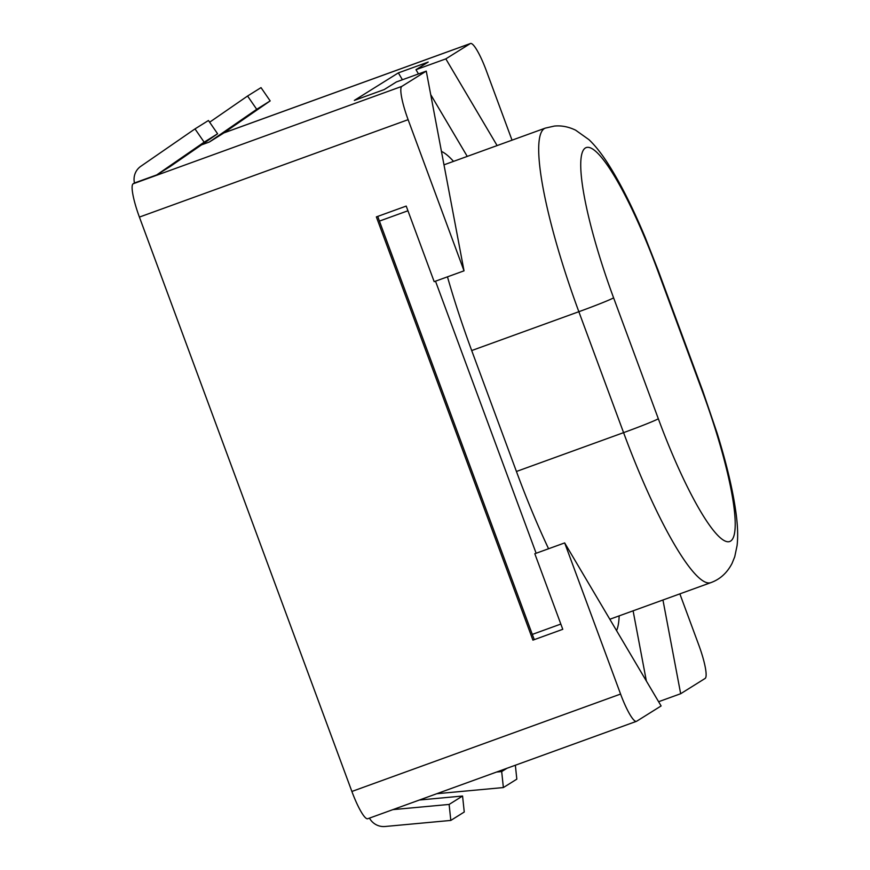 <?xml version="1.0" encoding="UTF-8"?>
<svg xmlns="http://www.w3.org/2000/svg" width="870" height="870" viewBox="0 0 870 870"><rect width="100%" height="100%" fill="white"/><g stroke="black" fill="none" stroke-linecap="round" stroke-linejoin="round"><path stroke-width="1.3" d="M658.601 701.72L680.666 693.727L705.124 678.437A32.255 5.644 -109.9 0 0 698.827 645.149L679.861 593.862M636.47 721.328A32.255 5.644 -109.9 0 0 636.655 721.241L661.113 705.951L564.673 542.913L620.582 694.064A32.255 5.644 -109.9 0 0 636.47 721.328L367.76 818.735A32.255 5.644 70.1 0 1 351.882 791.461L139.407 217.087A32.255 5.644 70.1 0 1 133.121 183.798L134.458 182.961A16.128 15.867 58 0 1 140.842 166.279L195 128.901L204.145 142.18L156.73 174.913L134.458 182.983M462.568 796.028L449.127 804.435L450.812 820.421L464.254 812.014L462.568 796.028L419.373 800.019M222.753 133.643L270.168 100.909L261.022 87.62L247.569 96.026L256.715 109.315L209.3 142.049L222.753 133.643M256.715 109.315L270.168 100.909M447.463 276.845A193.531 33.865 70.1 0 0 471.91 351.121L516.639 472.04A193.531 33.865 70.1 0 0 548.568 548.752M512.028 140.179L486.352 70.764A32.255 5.644 -109.9 0 0 470.474 43.5A32.255 5.644 -109.9 0 0 470.278 43.598L445.831 58.877L415.98 69.698L428.203 62.064L398.351 72.884L354.34 100.398L384.192 89.577L396.415 81.932L426.267 71.112L401.82 86.391A32.255 5.644 -109.9 0 0 408.117 119.679L464.025 270.831L434.173 281.662L406.214 206.081L376.362 216.902L532.918 640.135L562.77 629.314L534.811 553.733L564.673 542.913M515.355 765.23L516.823 779.15L503.371 787.557L437.632 793.636A16.128 15.867 58 0 1 436.849 793.69M616.558 630.641A193.531 33.865 70.1 0 0 619.157 615.873M496.553 772.049L501.685 771.57L503.371 787.557M506.971 768.264L501.685 771.57M680.666 693.727L662.951 599.995M633.099 610.816L646.366 681.025M209.637 122.213L247.569 96.026M201.525 144.866L209.3 142.049M377.754 216.402A32.255 5.644 70.1 0 0 379.418 221.1L532.299 634.404A32.255 5.644 70.1 0 0 534.321 639.624M156.73 174.913L170.183 166.507L217.598 133.773L208.452 120.495L195 128.901M392.849 809.633L449.127 804.435M450.812 820.421L385.062 826.5A16.128 15.867 58 0 1 369.456 818.115M536.137 553.255L435.5 281.173M426.267 71.112L464.025 270.831M398.351 72.884L402.418 79.757M497.118 145.584L445.831 58.877M204.145 142.18L217.598 133.773M415.98 69.698L418.481 73.928M453.52 161.385A193.531 33.865 70.1 0 0 441.46 151.423M430.715 94.623L467.255 156.404M351.882 791.461L620.582 694.064M470.278 43.598L223.731 132.969M516.432 471.475L623.583 432.64A32.255 1.185 -20.3 0 0 658.329 418.753A145.149 25.393 -109.9 0 0 730.659 541.042A145.149 25.393 -109.9 0 0 702.34 391.239A32.255 1.185 -20.3 0 0 702.732 390.869L717.097 433.086C727.266 465.885 733.736 493.845 736.509 516.954C737.814 528.199 737.999 537.758 737.064 545.664L734.737 556.756L732.051 563.401C727.113 572.884 720.066 579.289 710.931 582.606A177.404 31.037 -109.9 0 1 623.583 432.64L578.854 311.71L471.703 350.556M532.299 634.404L560.835 624.062M702.732 390.869L658.003 269.95A32.255 1.185 159.7 0 1 657.611 270.32A145.149 25.393 70.1 0 0 585.282 148.041A145.149 25.393 70.1 0 0 613.6 297.834A32.255 1.185 159.7 0 1 578.854 311.71A177.404 31.037 -109.9 0 1 545.294 128.118L443.994 164.832M702.34 391.239L657.611 270.32M407.943 210.768L379.418 221.1M613.6 297.834L658.329 418.753M133.121 183.798L401.82 86.391M408.117 119.679L139.407 217.087M470.474 43.5L223.797 132.914M710.931 582.606L609.826 619.255M658.003 269.95L645.149 237.303C632.251 206.56 619.614 181.623 607.249 162.516C600.92 152.815 594.819 145.192 588.925 139.635L575.625 130.174C568.469 126.726 561.357 125.367 554.31 126.085L545.294 128.118"/></g></svg>
